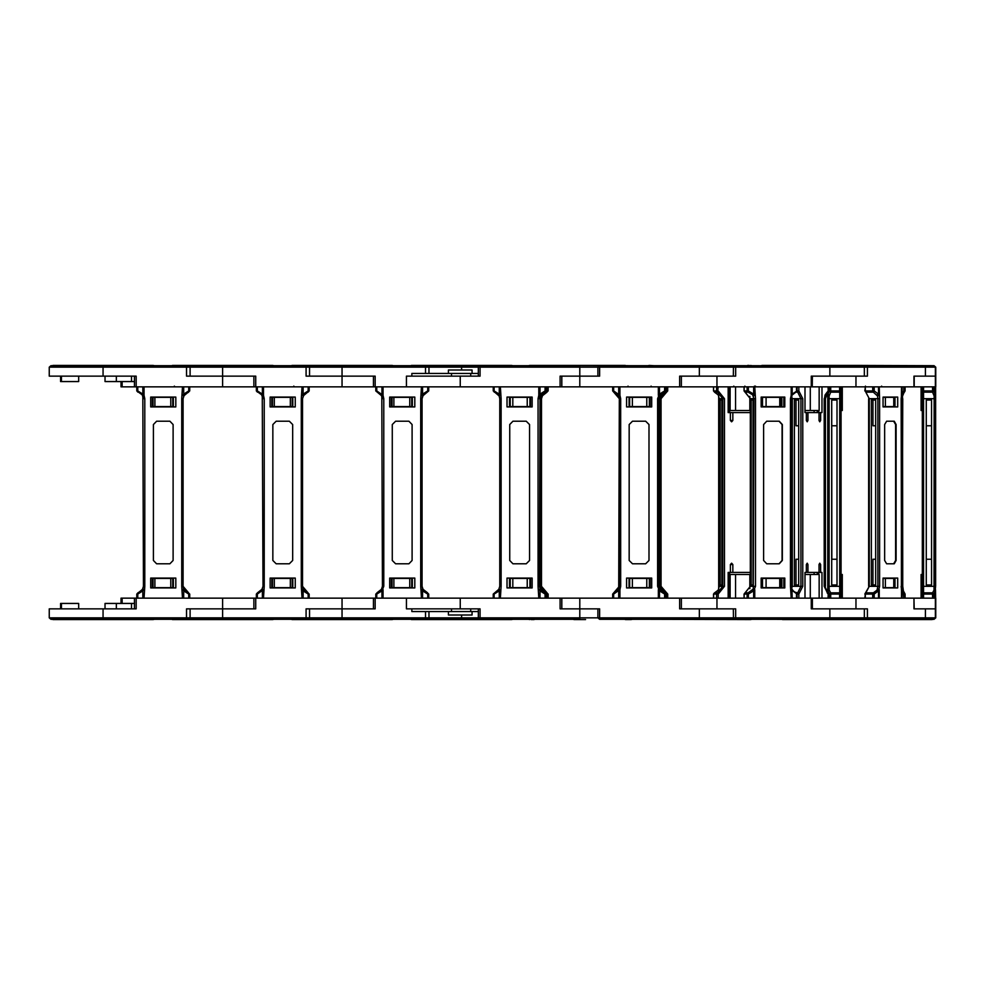 <?xml version="1.0" encoding="UTF-8"?>
<svg xmlns="http://www.w3.org/2000/svg" width="985" height="985" viewBox="0 0 985 985"><rect width="100%" height="100%" fill="white"/><g stroke="black" fill="none" stroke-linecap="round" stroke-linejoin="round"><path stroke-width="1.48" d="M52.919 365.435L153.291 365.435L51.971 365.681M865.125 365.891L735.069 365.681L733.419 367.183L735.635 367.183L735.635 376.184L681.349 376.184L681.349 386.822L253.945 386.822L253.945 376.184L190.056 376.184L190.056 367.183L188.307 365.681L50.986 365.681L49.25 367.183L309.536 367.183L307.8 365.681L188.307 365.681M253.945 386.822L136.201 386.822L136.201 376.184L49.25 376.184L49.25 367.183M935.75 598.178L935.75 608.816L935.688 598.178L253.945 598.178L253.945 608.816L190.056 608.816L190.056 617.817L188.307 619.319L50.986 619.319L49.25 617.817L309.536 617.817L307.8 619.319L188.307 619.319M253.945 598.178L136.201 598.178L136.201 608.816L49.25 608.816L49.25 617.817M52.919 619.565L153.291 619.565L51.971 619.319M137.789 598.178L137.789 594.103L142.887 590.926L144.032 589.633L142.837 589.079L136.841 594.103L137.949 592.798L136.841 594.103L136.841 598.178M189.686 598.178L189.686 594.103L183.69 589.079L182.496 589.633L183.641 590.926L188.738 594.103L188.738 598.178M189.686 594.103L188.738 594.103L188.578 592.798L183.075 586.297L183.69 589.079L183.075 586.297L181.757 586.297L182.496 598.178L144.032 598.178L144.77 586.297L144.77 398.703L144.032 395.367L142.837 395.921L143.453 586.297L142.837 589.079L136.841 594.103M188.738 386.822L188.738 390.897L183.641 394.074L182.496 395.367L183.69 395.921L189.686 390.897L189.686 386.822M172.4 365.435L272.783 365.435L171.464 365.681M373.438 386.822L373.438 376.184L309.536 376.184L309.536 367.183L429.029 367.183L427.293 365.681L307.8 365.681M373.438 598.178L373.438 608.816L309.536 608.816L309.536 617.817L429.029 617.817L427.293 619.319L307.8 619.319M172.4 619.565L272.783 619.565L171.464 619.319M257.27 598.178L257.27 594.103L263.524 589.633L262.318 589.079L257.43 592.798L257.27 594.103L256.334 594.103L257.43 592.798M309.167 598.178L309.167 594.103L303.183 589.079L301.989 589.633L303.121 590.926L308.231 594.103L308.231 598.178M309.167 594.103L308.231 594.103L308.071 592.798L302.567 586.297L303.183 589.079L302.567 586.297L301.25 586.297L301.989 598.178L263.524 598.178L264.263 586.297L264.263 398.703L263.524 395.367L262.318 395.921L262.933 586.297L261.69 590.15L262.379 590.926L262.379 598.178M308.231 386.822L308.231 390.897L303.121 394.074L301.989 395.367L303.171 395.921L309.167 390.897L309.167 386.822M291.892 365.435L392.276 365.435L290.944 365.681M291.892 619.565L392.276 619.565L290.944 619.319M427.293 619.319L480.064 619.319L480.064 617.817L579.771 617.817L579.771 619.319L480.064 619.319L478.316 617.817L480.064 617.817L480.064 608.816L406.423 608.816L406.423 598.178L383.005 598.178L383.005 589.633L381.811 589.079L375.827 594.103L381.811 589.079L381.183 590.15L381.872 590.926L383.744 586.297L382.426 586.297L381.811 589.079L376.923 592.798M428.66 598.178L428.66 594.103L422.676 589.079L421.469 589.633L422.614 590.926L427.724 594.103L427.724 598.178M383.744 586.297L383.744 398.703L383.005 395.367L381.811 395.921L382.426 586.297L381.183 590.15M427.724 386.822L427.724 390.897L422.614 394.074L421.469 395.367L422.663 395.921L428.66 390.897L428.66 386.822M411.385 365.435L511.757 365.435L410.437 365.681M411.385 619.565L511.757 619.565L410.437 619.319M548.152 598.178L548.152 594.103L542.156 589.079L540.962 589.633L543.437 592.367M543.437 392.633L540.962 395.367L542.156 395.921L548.152 390.897L548.152 386.822M630.905 365.681L529.573 365.435L625.364 365.373M534.178 365.373L531.112 365.373M630.905 619.319L631.89 619.319M631.016 619.627L625.364 619.627M534.178 619.627L531.112 619.627M749.216 365.373L747.627 365.373M744.857 619.627L747.627 619.627M935.75 386.822L935.75 376.184L935.688 386.822L680.216 386.822M935.356 386.822L935.356 376.184L925.346 376.184L925.346 367.183L935.418 367.183L935.418 376.184L914.24 376.184L914.24 386.822M935.688 598.178L935.75 617.817L934.014 619.319L760.974 619.319M935.356 598.178L935.356 617.817L935.418 608.816L914.24 608.816L913.92 598.178L913.92 608.816L925.346 608.816L925.346 617.817L935.356 617.817L933.62 619.319M933.029 365.681L859.289 365.373M935.356 376.184L935.356 367.183L933.62 365.681L866.024 365.681L865.015 367.183L867.44 367.183L867.44 376.184L812.391 376.184L812.293 386.822M931.847 619.627L782.484 619.627M855.953 608.816L812.391 608.816L812.391 598.178L811.221 598.178L811.221 608.816L829.813 608.816L829.813 617.817L867.44 617.817L867.44 608.816L855.953 608.816L855.953 598.178M935.356 608.816L925.346 608.816M865.125 619.109L864.227 619.319L866.024 619.319L865.015 617.817M932.635 365.681L760.974 365.681M763.818 365.681L862.306 365.435L761.922 365.435M864.35 376.184L864.35 367.183L864.288 376.184L811.221 376.184L811.221 386.822M864.227 619.319L735.069 619.319L733.419 617.817L735.635 617.817L735.635 608.816L681.349 608.816L681.349 598.178M864.35 608.816L864.35 617.817L864.288 608.816L829.813 608.816M763.818 619.319L862.072 619.627M841.732 619.627L859.289 619.627M654.089 365.681L649.3 365.373M829.813 376.184L829.813 367.183L735.635 367.183L735.069 365.681L599.582 365.681L597.846 367.183L597.846 376.184L561.832 376.184L561.832 386.822M699.288 376.184L699.288 367.183L733.419 367.183L733.332 376.184L679.613 376.184L679.613 386.822M750.508 619.627L654.089 619.319M829.235 619.319L829.813 617.817L735.635 617.817L735.069 619.319L599.582 619.319L597.846 617.817L597.846 608.816L561.832 608.816L561.832 598.178M597.846 617.817L599.582 619.319L599.582 608.816L579.771 608.816L579.771 617.817L733.419 617.817L733.332 608.816L679.613 608.816L679.613 598.178M478.316 376.184L478.316 367.183L480.064 367.183L480.064 376.184L406.423 376.184L406.423 386.822L383.005 386.822L383.005 395.367L376.762 390.897L376.762 386.822M472.098 373.389L472.098 370.015L448.458 370.015L448.458 373.389M411.853 376.184L411.853 373.389L478.316 373.389M472.098 611.611L472.098 614.985L448.458 614.985L448.458 611.611M411.853 608.816L411.853 611.611L478.316 611.611M545.087 598.178L545.087 594.103L539.977 590.926L538.844 589.633L540.039 589.079L546.035 594.103L546.035 598.178M493.19 598.178L493.19 594.103L499.173 589.079L500.38 589.633L499.235 590.926L494.125 594.103L494.125 598.178M499.235 598.178L499.235 590.926L498.545 590.15L499.789 586.297L501.119 586.297L500.38 598.178L538.844 598.178L538.106 586.297L538.106 398.703L538.844 395.367L540.039 395.921L539.423 586.297L540.679 590.15L546.035 594.103M494.125 386.822L494.125 390.897L499.235 394.074L500.38 395.367L499.186 395.921L493.19 390.897L493.19 386.822M144.77 586.297L143.453 586.297L142.197 590.15L142.887 590.926L142.887 598.178M144.77 398.703L143.453 398.703L142.197 394.85L142.887 394.074L137.789 390.897L137.789 386.822M183.641 598.178L183.641 590.926L184.33 590.15L183.075 586.297L183.075 398.703L181.757 398.703L181.757 586.297M136.841 386.822L136.841 390.897L142.197 394.85M264.263 586.297L262.933 586.297L261.69 590.15M264.263 398.703L262.933 398.703L261.69 394.85L262.379 394.074L257.27 390.897L257.27 386.822M303.121 598.178L303.121 590.926L303.811 590.15L302.567 586.297L302.567 398.703L301.25 398.703L301.25 586.297M256.334 386.822L256.334 390.897L261.69 394.85M428.66 594.103L422.676 589.079L422.06 586.297L420.73 586.297L421.469 598.178M383.744 398.703L382.426 398.703L381.183 394.85L381.872 394.074L381.872 386.822M422.614 598.178L422.614 590.926L423.304 590.15L422.06 586.297L422.06 398.703L420.73 398.703L420.73 586.297M381.183 394.85L375.827 390.897L381.811 395.921L375.827 390.897L375.827 386.822M548.152 594.103L547.204 594.103L547.204 598.178M545.998 593.795L547.204 594.103L547.044 592.798L541.541 586.297L542.156 589.079L541.541 586.297L540.223 586.297L540.962 590.532M542.107 591.603L542.797 590.15L541.541 586.297L541.541 398.703L540.223 398.703L540.223 586.297M667.682 598.178L667.682 594.103L667.682 598.178L667.682 594.103L666.574 592.798L667.682 594.103L666.648 594.103L666.648 598.178M667.682 594.103L661.083 586.297L659.667 586.297L660.406 589.633L662.794 592.293M662.326 590.15L666.586 592.81L662.326 590.15L661.07 586.297L661.083 398.703L659.667 398.703L659.667 586.297M666.648 386.822L666.648 390.897L667.596 390.897L667.596 386.822M661.698 589.079L661.07 586.297L661.07 398.703L666.586 392.19L662.326 394.85L667.682 390.897L660.984 398.703L662.24 394.85L666.488 392.202L666.648 390.897L665.515 391.168M827.782 592.724L824.839 586.297L827.782 592.625M828.053 598.178L828.299 594.103L824.223 586.297L825.393 398.703L825.393 586.297M903.036 592.798L905.141 594.103L905.08 598.178M903.824 598.178L903.898 594.103L901.583 589.633L901.152 586.297L902.691 586.297L902.482 395.921L903.947 392.202L903.036 392.202M905.141 598.178L905.141 594.103L902.753 590.15L902.125 586.297L902.691 398.703M905.08 386.822L905.08 390.897L904.587 386.822M830.724 598.178L830.724 594.103L839.639 594.103L839.651 592.798L830.724 592.798L830.724 594.103L829.456 594.103L829.456 598.178M839.639 598.178L839.639 594.103L840.968 594.103L840.968 598.178M829.21 590.15L829.099 586.297L827.782 586.297L827.942 590.926L829.456 594.103L830.724 592.798L829.21 590.15L827.942 590.926L827.942 593.204M840.993 398.703L839.663 398.703L839.663 586.297L840.993 586.297L840.968 594.103L839.651 592.798L839.663 586.297L829.099 586.297L829.099 398.703L827.782 398.703L827.782 586.297L827.782 395.354L829.099 395.921L830.724 392.202L839.651 392.202L839.639 390.897L840.968 390.897L840.993 586.297M829.456 386.822L829.456 390.897L830.724 390.897L830.724 386.822M932.5 598.178L932.5 594.103L923.573 594.103L923.585 592.798L932.5 592.798L932.5 594.103L933.768 594.103L933.768 598.178M923.573 598.178L923.573 594.103L922.255 594.103L922.28 586.297L922.255 598.178L922.255 594.103L923.585 592.798L923.598 586.297L922.28 586.297L922.28 398.703L922.28 586.297M935.615 586.297L935.615 386.822L935.615 586.297M934.051 590.15L934.162 398.703L923.598 398.703L923.573 390.897L922.255 390.922L922.28 398.703L923.598 398.703L923.598 586.297L935.491 586.297L935.319 590.926L933.768 594.103L932.5 592.798L934.051 590.15L935.319 590.926L935.319 598.178M933.768 386.822L933.768 390.897L935.491 395.367L934.162 395.921L934.162 398.703L935.491 398.703L935.491 586.297M934.162 395.921L932.5 392.202L933.768 390.897L932.5 390.897L932.5 386.822M923.573 386.822L923.573 390.897L932.5 390.897L932.5 392.202L923.585 392.202L922.255 390.897L922.255 386.822L922.28 398.703M796.496 598.178L796.496 594.103L798.897 594.103L798.897 598.178M796.065 592.835L797.037 594.103L797.062 598.178L797.037 594.103L791.152 589.633L792.297 586.297L791.595 396.844M797.062 594.103L800.891 586.297L802.738 586.297L798.897 594.103L797.702 592.798L794.095 591.973L791.891 589.178M792.556 394.616L795.942 392.202L797.702 392.202L800.891 398.703L792.297 398.703L792.297 586.297L800.891 586.297L800.891 398.703L802.738 398.703L802.738 586.297M828.053 594.103L824.223 586.297L824.223 398.703L828.299 390.897L828.053 386.822M747.061 598.178L747.061 594.103L748.366 594.103L748.107 592.798L747.061 594.103L744.057 594.103L745.165 592.798L748.107 592.798L753.254 589.079L754.818 589.633L754.818 598.178L791.152 598.178L790.462 586.297L790.462 398.703L791.152 395.367L792.297 398.703L791.275 398.703L791.275 586.297L791.928 589.104L791.275 586.297M796.963 386.822L796.963 390.897L798.897 390.897L802.738 398.703M872.648 598.178L872.648 594.103L865.384 594.103L866.024 592.798L873.289 592.798L872.648 594.103L874.224 594.103L874.224 598.178M865.384 598.178L865.384 594.103L864.83 598.178M864.83 594.103L869.226 586.297L879.667 586.297L878.448 590.926L874.224 594.103L873.289 592.798L877.007 590.15L878.448 590.926L878.448 598.178M877.007 590.15L877.832 586.297L877.832 398.703L869.226 398.703L865.79 392.165L869.226 398.703L869.226 586.297L865.79 592.835M874.224 386.822L874.224 390.897L878.448 394.074L879.236 395.367L877.463 395.921L877.832 398.703L879.667 398.703L879.667 586.297M877.463 589.079L879.236 589.633L879.236 598.178L901.583 598.178L901.152 398.703L901.583 395.367L903.898 390.897L903.824 386.822M877.463 395.921L873.289 392.202L874.224 390.897L872.648 390.897L872.648 386.822M865.384 386.822L865.384 390.897L872.648 390.897L873.289 392.202L866.024 392.202L865.384 390.897L865.79 392.165M716.551 598.178L716.551 594.103L717.585 592.798L714.654 592.798L713.546 594.103L718.237 594.103L718.237 598.178M718.176 590.15L714.605 592.81L718.176 590.15L719.321 586.297L719.321 398.703L718.176 394.85L714.654 392.202L717.585 392.202L716.551 390.897L718.237 390.897L724.467 398.703L724.467 586.297L718.237 594.103L717.585 592.798L722.793 586.297L724.467 586.297M719.321 586.297L722.793 586.297L722.793 398.703L724.467 398.703M716.551 386.822L716.551 390.897L713.546 390.897L713.62 386.822M790.462 586.297L791.743 586.297L791.595 588.156M745.116 592.81L750.299 586.297L755.52 586.297L753.697 590.926L748.366 594.103L748.366 598.178M753.254 589.079L753.845 398.703L755.52 398.703L755.52 586.297M790.462 398.703L791.349 398.703L791.349 586.297M750.373 586.297L750.299 398.703L753.845 398.703L752.626 394.85L748.107 392.202L745.165 392.202L744.057 390.897L747.061 390.897L747.061 386.822M798.897 386.822L798.897 390.897L797.702 392.202L796.496 390.897L796.496 386.822M748.366 386.822L748.366 390.897L747.061 390.897L748.107 392.202L748.366 390.897L753.697 394.074L754.818 395.367L753.254 395.921M749.216 619.627L648.118 619.319M618.001 590.15L619.257 586.297L613.754 592.798L618.001 590.15L612.658 594.103L612.645 598.178L612.645 594.103L613.754 592.798L612.645 594.103L613.655 594.103L613.655 598.178M618.642 589.079L619.257 586.297L620.636 586.297L619.897 589.633L613.655 594.103L613.815 592.798L618.063 590.15L618.752 590.926L618.752 598.178M619.257 586.297L619.257 398.703L619.257 586.297L619.257 398.703L620.636 398.703L620.636 586.297M619.257 398.703L618.642 395.921L619.257 398.703L613.754 392.202L618.001 394.85L612.645 390.897L612.707 386.822M664.604 598.178L664.604 594.103L665.552 594.103L660.196 590.15L664.444 592.798L664.604 594.103L659.507 590.926L660.196 590.15L659.556 589.079L660.196 590.15M659.507 598.178L659.507 590.926L657.623 586.297L658.94 586.297L659.556 589.079L658.94 398.703L658.94 586.297M612.707 598.178L612.707 594.103L612.707 598.178L612.707 594.103L619.319 586.297L619.319 398.703L612.707 390.897L619.306 398.703L618.063 394.85L612.645 390.897L612.645 386.822M657.623 586.297L657.623 398.703L658.94 398.703L659.556 395.921L658.94 398.703M657.623 398.703L659.507 394.074L664.604 390.897L664.444 392.202L660.196 394.85L665.552 390.897L665.552 386.822L665.552 390.897L664.604 390.897L664.604 386.822M493.19 594.103L499.173 589.079M538.106 586.297L539.423 586.297L544.927 592.798M499.789 586.297L499.789 398.703L501.119 398.703L501.119 586.297M538.106 398.703L539.423 398.703L540.679 394.85L539.423 398.703L544.927 392.202L540.679 394.85L539.977 394.074L545.087 390.897L545.087 386.822M546.035 390.897L545.087 390.897L544.927 392.202L546.035 390.897L546.035 386.822M494.285 392.202L494.125 390.897L493.19 390.897M935.688 386.822L935.75 367.183L934.014 365.681M881.563 386.169L882.228 386.822M827.782 392.276L824.457 398.703L825.085 394.96L827.104 392.202M903.824 594.103L901.841 590.274M903.824 390.897L902.137 394.382L902.1 386.822M905.08 594.103L903.393 590.926M905.08 390.897L902.753 394.85M865.47 386.169L864.83 390.897M755.433 386.169L754.781 386.822M754.448 386.169L753.796 386.822M744.955 386.169L744.303 386.822M733.874 386.169L733.209 386.822M714.531 392.165L718.176 394.85M795.929 392.202L792.531 394.763L792.174 394.074L797.037 390.897L797.062 386.822L797.037 390.897M628.048 386.169L627.383 386.822M651.023 386.169L651.676 386.822M628.011 386.169L627.346 386.822M153.291 365.435L154.239 365.681M255.694 386.822L255.694 376.184L186.571 376.184L186.571 365.681M122.177 381.54L122.177 386.822L136.201 386.822L134.465 386.822L134.465 376.184M122.177 386.822L121.044 386.822L121.044 381.54M154.891 397.324L154.891 406.522L152.995 406.522L152.995 397.324L172.695 397.324L172.695 406.522L170.799 406.522L170.799 397.324M152.343 406.965L152.343 397.053M173.348 406.965L173.348 397.053M154.891 406.522L170.799 406.522M134.391 376.184L134.391 381.54L104.976 381.54L104.976 376.184M78.64 376.184L78.64 381.54L60.541 381.54L60.541 376.184M99.448 365.435L97.269 365.435M99.682 365.373L101.196 365.435M101.196 365.373L106.885 365.435M106.885 365.373L108.941 365.435M153.291 619.565L154.239 619.319M134.391 608.816L134.391 603.46L104.976 603.46L104.976 608.816M78.64 608.816L78.64 603.46L60.541 603.46L60.541 608.816M121.044 603.46L121.044 598.178L134.465 598.178L134.465 608.816M154.891 587.676L152.995 587.676L152.995 578.478L154.891 578.478L154.891 587.676L172.695 587.676L172.695 578.478L170.799 578.478L170.799 587.676M154.891 578.478L170.799 578.478M173.348 578.035L173.348 587.946M152.343 578.035L152.343 587.946M222.598 598.178L222.598 608.816L255.694 608.816L255.694 598.178L254.216 598.178M136.201 598.178L134.465 598.178M222.598 619.319L222.598 608.816L186.571 608.816L186.571 619.319M99.448 619.565L97.269 619.565M99.682 619.627L101.196 619.565M101.196 619.627L106.885 619.565M106.885 619.627L108.941 619.565M175.823 587.946L150.705 587.946L150.705 578.035L175.823 578.035L175.823 587.946M169.863 563.839L156.664 563.839L153.352 560.527L153.352 424.473L156.664 421.161L169.863 421.161L173.175 424.473L173.175 560.527L169.863 563.839M181.757 398.703L182.496 386.822L144.032 386.822L144.032 395.367L142.887 394.074L142.887 386.822M150.705 397.053L150.705 406.965L175.823 406.965L175.823 397.053L150.705 397.053M188.578 392.202L184.33 394.85L183.641 394.074L183.641 386.822M183.075 398.703L184.33 394.85L183.075 398.703M272.783 365.435L273.731 365.681M373.709 386.822L375.174 386.822L375.174 376.184L306.064 376.184L306.064 365.681M274.384 397.324L274.384 406.522L272.488 406.522L272.488 397.324L292.188 397.324L292.188 406.522L290.292 406.522L290.292 397.324M271.835 406.965L271.835 397.053M292.841 406.965L292.841 397.053M274.384 406.522L290.292 406.522M218.929 365.435L216.762 365.435M219.175 365.373L220.689 365.435M220.689 365.373L226.365 365.435M226.365 365.373L228.422 365.435M272.783 619.565L273.731 619.319M274.384 587.676L272.488 587.676L272.488 578.478L274.384 578.478L274.384 587.676L292.188 587.676L292.188 578.478L290.292 578.478L290.292 587.676M274.384 578.478L290.292 578.478M292.841 578.035L292.841 587.946M271.835 578.035L271.835 587.946M342.078 598.178L342.078 608.816L375.174 608.816L375.174 598.178L373.709 598.178M342.078 619.319L342.078 608.816L306.064 608.816L306.064 619.319M218.929 619.565L216.762 619.565M219.175 619.627L220.689 619.565M220.689 619.627L226.365 619.565M226.365 619.627L228.422 619.565M256.334 594.103L256.334 598.178M295.315 587.946L270.185 587.946L270.185 578.035L295.315 578.035L295.315 587.946M289.356 563.839L276.145 563.839L272.845 560.527L272.845 424.473L276.145 421.161L289.356 421.161L292.656 424.473L292.656 560.527L289.356 563.839M301.25 398.703L301.989 386.822L263.524 386.822L263.524 395.367L262.379 394.074L262.379 386.822M270.185 397.053L270.185 406.965L295.315 406.965L295.315 397.053L270.185 397.053M309.167 390.897L308.071 392.202L309.167 390.897M303.121 386.822L303.121 394.074L303.811 394.85L302.567 398.703L303.811 394.85M392.276 365.435L393.212 365.681M393.877 397.324L393.877 406.522L391.981 406.522L391.981 397.324L411.668 397.324L411.668 406.522L409.772 406.522L409.772 397.324M391.316 406.965L391.316 397.053M412.333 406.965L412.333 397.053M393.877 406.522L409.772 406.522M338.421 365.435L336.254 365.435M338.668 365.373L340.17 365.435M340.17 365.373L345.858 365.435M345.858 365.373L347.914 365.435M392.276 619.565L393.212 619.319M393.877 587.676L391.981 587.676L391.981 578.478L393.877 578.478L393.877 587.676L411.668 587.676L411.668 578.478L409.772 578.478L409.772 587.676M393.877 578.478L409.772 578.478M412.333 578.035L412.333 587.946M391.316 578.035L391.316 587.946M338.421 619.565L336.254 619.565M338.668 619.627L340.17 619.565M340.17 619.627L345.858 619.565M345.858 619.627L347.914 619.565M375.827 594.103L375.827 598.178M414.808 587.946L389.678 587.946L389.678 578.035L414.808 578.035L414.808 587.946M408.849 563.839L395.638 563.839L392.338 560.527L392.338 424.473L395.638 421.161L408.849 421.161L412.149 424.473L412.149 560.527L408.849 563.839M389.678 397.053L389.678 406.965L414.808 406.965L414.808 397.053L389.678 397.053M423.304 394.85L422.06 398.703L422.676 395.921L428.66 390.897L422.676 395.921L423.304 394.85L422.614 394.074L422.614 386.822M511.757 365.435L512.705 365.681M461.571 365.681L461.571 367.183L478.316 367.183L480.064 365.681L480.064 367.183L599.582 367.183L599.582 376.184L579.771 376.184L579.771 365.681L427.293 365.681M455.747 365.373L457.766 365.435M458.148 365.373L459.663 365.435M459.663 365.373L465.351 365.435M465.351 365.373L467.407 365.435M511.757 619.565L512.705 619.319M455.747 619.627L457.766 619.565M458.148 619.627L459.663 619.565M459.663 619.627L465.351 619.565M465.351 619.627L467.407 619.565M547.044 392.202L542.156 395.921L547.044 392.202L542.797 394.85L542.107 393.397M541.541 398.703L542.797 394.85L541.541 398.703M667.596 598.178L667.596 594.103L667.596 598.178L667.596 594.103L666.5 592.798L667.596 594.103L666.488 592.798L666.648 594.103L665.515 593.832M662.24 590.15L660.997 586.297L666.488 592.798L662.24 590.15L661.538 591.542M661.6 589.079L660.406 590.434M660.984 584.967L660.997 400.033L660.984 584.967M662.794 392.707L660.406 395.367L661.6 395.921M661.538 393.458L662.24 394.85M661.083 584.967L661.07 400.033L661.083 584.967M661.083 586.297L661.07 398.703L662.326 394.85M902.753 590.15L903.417 590.618L902.691 586.297M902.482 589.079L903.073 589.289M905.141 386.822L905.141 390.897L903.947 392.202L904.587 390.897L903.898 390.897L903.898 386.822M903.393 394.074L902.876 395.367M841.005 410.462L842.31 410.462L842.31 386.822M842.261 410.462L842.261 386.822M922.28 410.462L921.049 410.462L921.049 386.822M841.005 574.538L842.31 574.538L842.31 598.178M842.261 574.538L842.261 598.178M921.049 598.178L921.049 574.538L922.28 574.538M933.694 619.319L935.418 617.817L934.014 619.319M829.099 589.079L827.782 589.633L827.782 593.056L827.782 586.297M837.028 559.209L831.746 559.209L831.746 584.967L837.028 584.967L837.028 400.033L831.746 400.033L831.746 584.967L837.028 584.967M841.005 598.178L841.116 410.462L841.116 574.538M837.028 400.033L831.746 400.033L831.796 559.209M841.005 386.822L841.104 410.462M831.746 425.791L837.028 425.791M839.639 386.822L839.639 390.897L830.724 390.897L830.724 392.202L829.456 390.897L827.942 394.074L827.782 398.703M827.942 391.796L827.942 394.074L829.21 394.85M934.162 589.079L935.491 589.633L935.615 598.178M931.527 584.967L926.245 584.967L926.245 400.033L931.527 400.033L931.527 584.967L926.245 584.967L926.245 559.209L931.527 559.209M935.516 578.035L935.516 587.946L935.59 578.035M935.528 563.839L935.578 421.161L935.528 563.839M935.491 398.703L935.615 386.822M935.59 397.053L935.59 406.965L935.516 397.053M926.294 559.209L926.245 400.033L931.527 400.033M931.527 425.791L926.245 425.791M935.319 386.822L935.319 394.074L934.051 394.85M805.041 410.462L819.114 410.462L819.114 386.822M810.335 410.462L810.335 386.822M885.38 397.324L893.727 397.324L893.727 406.522L885.38 406.522L885.38 397.324L883.114 397.324M885.38 406.522L883.114 406.522M925.346 376.184L913.92 376.184L913.92 386.822M805.041 574.538L819.114 574.538L819.114 598.178M810.335 574.538L810.335 598.178M885.38 578.478L885.38 587.676L893.727 587.676L893.727 578.478L883.114 578.478M885.38 587.676L883.114 587.676M814.041 572.42L814.041 574.538M817.353 572.42L817.353 574.538M798.749 559.209L795.978 559.209L795.978 584.967L798.749 584.967L798.749 400.033L794.439 400.033L794.439 584.967L798.749 584.967M818.695 572.42L818.695 574.538M819.04 564.491L820.579 564.491L819.803 563.174L819.04 564.491L819.04 572.42L821.921 572.42L821.921 598.178M820.579 564.491L820.579 572.42M819.04 572.42L806.383 572.42L806.383 564.491L807.146 563.174L807.922 564.491L807.922 572.42M806.383 572.42L805.041 572.42L805.041 598.178M805.041 386.822L805.041 412.58L806.383 412.58L806.383 420.509L807.146 421.826L807.922 420.509L807.922 412.58L819.04 412.58L819.04 420.509L819.803 421.826L820.579 420.509L820.579 412.58L821.921 412.58L821.921 386.822M798.749 400.033L795.978 400.033L795.978 425.791L798.749 425.791M819.04 412.58L820.579 412.58M806.383 412.58L807.922 412.58M818.695 412.58L818.695 410.462M817.353 412.58L817.353 410.462M814.041 412.58L814.041 410.462M903.159 592.921L903.898 598.178M902.1 598.178L901.447 589.092M895.02 578.035L895.02 587.946M875.677 584.967L871.368 584.967L871.368 400.033L875.677 400.033L875.677 584.967L872.907 584.967L872.907 559.209L875.677 559.209M897.704 578.035L883.114 578.035L883.114 587.946L897.704 587.946L897.704 578.035M886.574 563.839L894.245 563.839L896.165 560.527L896.165 424.473L894.245 421.161L886.574 421.161L884.653 424.473L884.653 560.527L886.574 563.839M893.703 563.839L895.624 560.527L895.624 424.473L893.703 421.161M879.667 398.703L879.236 386.822L901.583 386.822L901.447 395.908M897.704 397.053L897.704 406.965L883.114 406.965L883.114 397.053L897.704 397.053M875.677 425.791L872.907 425.791L872.907 400.033L875.677 400.033M895.02 406.965L895.02 397.053M901.841 394.726L901.398 398.703L902.125 398.703L902.482 395.921M878.448 386.822L878.448 394.074L877.007 394.85M729.639 410.462L749.868 410.462L749.868 396.29M735.61 410.462L735.61 386.822M730.168 410.462L730.168 386.822M761.934 406.965L761.934 397.053M781.782 406.965L781.782 397.053M762.562 406.522L762.562 397.324L766.145 397.324L766.145 406.522L762.562 406.522M766.145 406.522L781.167 406.522L781.167 397.324L766.145 397.324M779.738 406.522L779.738 397.324M729.639 574.538L750.299 574.538M749.868 574.538L749.868 588.71M735.61 574.538L735.61 598.178M730.168 574.538L730.168 598.178M761.934 578.035L761.934 587.946M781.782 578.035L781.782 587.946M766.145 578.478L781.167 578.478L781.167 587.676L762.562 587.676L762.562 578.478L766.145 578.478L766.145 587.676M779.738 578.478L779.738 587.676M713.546 598.178L713.546 594.103L714.531 592.835M718.73 589.079L718.04 590.384M718.693 395.822L718.693 589.178M720.183 584.967L721.919 584.967L720.183 584.967L720.183 400.033L721.919 400.033L720.183 400.033M750.299 572.42L730.402 572.42L730.402 564.491L731.646 563.174L732.889 564.491L732.889 572.42M729.639 572.42L729.639 598.178M730.402 572.42L728.211 572.42L728.211 598.178M750.299 412.58L732.889 412.58L732.889 420.509L731.646 421.826L730.402 420.509L732.889 420.509M728.211 386.822L728.211 412.58L730.402 412.58L730.402 420.509M721.919 584.967L721.919 400.033M730.402 412.58L732.889 412.58M729.639 412.58L729.639 386.822M713.546 386.822L713.546 390.897L714.654 392.202L713.62 390.897M718.04 394.616L718.73 395.921M752.626 590.15L753.697 590.926L753.697 598.178M792.556 590.384L795.929 592.798M792.174 598.178L791.928 589.104M783.764 578.035L783.764 587.946M752.971 584.967L751.235 584.967L751.235 400.033L752.971 400.033L752.971 584.967L751.235 584.967M784.848 578.035L761.122 578.035L761.122 587.946L784.848 587.946L784.848 578.035M766.749 563.839L779.233 563.839L782.349 560.527L782.349 424.473L779.233 421.161L766.749 421.161L763.634 424.473L763.634 560.527L766.749 563.839M779.012 563.839L782.127 560.527L782.127 424.473L779.012 421.161M755.52 398.703L754.818 386.822L791.152 386.822L791.152 395.367L792.174 394.074L792.174 386.822M784.848 397.053L784.848 406.965L761.122 406.965L761.122 397.053L784.848 397.053M752.971 400.033L751.235 400.033M783.764 406.965L783.764 397.053M791.349 398.703L791.891 395.822M791.928 395.896L791.275 398.703M753.697 386.822L753.697 394.074L752.626 394.85M629.033 406.965L629.033 397.053M650.051 406.965L650.051 397.053M629.698 406.522L629.698 397.324L632.345 397.324L632.345 406.522L629.698 406.522M632.345 406.522L649.398 406.522L649.398 397.324L632.345 397.324M646.739 406.522L646.739 397.324M629.033 578.035L629.033 587.946M650.051 578.035L650.051 587.946M632.345 578.478L649.398 578.478L649.398 587.676L629.698 587.676L629.698 578.478L632.345 578.478L632.345 587.676M646.739 578.478L646.739 587.676M619.257 584.967L619.257 400.033L619.257 584.967M618.642 395.921L618.001 394.85M651.688 578.035L651.688 587.946L651.688 578.035L626.571 578.035L626.571 587.946L651.688 587.946M618.063 590.15L618.703 589.079L619.897 589.633L619.897 598.178L658.362 598.178L658.362 589.633L659.556 589.079M619.319 584.967L619.306 400.033L619.319 584.967M632.53 563.839L645.729 563.839L649.041 560.527L649.041 424.473L645.729 421.161L632.53 421.161L629.218 424.473L629.218 560.527L632.53 563.839M645.729 563.839L649.041 560.527L649.041 424.473L645.729 421.161M613.655 386.822L613.655 390.897L619.897 395.367L619.897 386.822L658.362 386.822L658.362 395.367L659.556 395.921L660.196 394.85L659.507 394.074L659.507 386.822M651.688 397.053L651.688 406.965L626.571 406.965L626.571 397.053L651.688 397.053L651.688 406.965M618.752 386.822L618.752 394.074L618.063 394.85M620.636 398.703L619.897 395.367L618.703 395.921M529.573 365.435L528.637 365.681M509.516 406.965L509.516 397.053M530.533 406.965L530.533 397.053M510.181 406.522L510.181 397.324L512.828 397.324L512.828 406.522L510.181 406.522M512.828 406.522L529.881 406.522L529.881 397.324L512.828 397.324M527.221 406.522L527.221 397.324M579.796 386.822L579.771 376.184L560.096 376.184L560.096 386.822M451.549 376.184L451.549 373.389M470.695 373.389L470.695 376.184M585.595 365.435L576.348 365.435M573.935 365.373L575.966 365.435M529.573 619.565L528.637 619.319M451.549 608.816L451.549 611.611M478.316 608.816L478.316 617.817L429.029 617.817L429.029 611.611M509.516 578.035L509.516 587.946M530.533 578.035L530.533 587.946M512.828 578.478L529.881 578.478L529.881 587.676L510.181 587.676L510.181 578.478L512.828 578.478L512.828 587.676M527.221 578.478L527.221 587.676M579.796 598.178L579.771 608.816L560.096 608.816L560.096 598.178M470.695 611.611L470.695 608.816M585.595 619.565L576.102 619.565M573.935 619.627L575.966 619.565M539.977 598.178L539.977 590.926L540.679 590.15M532.171 578.035L507.053 578.035L507.053 587.946L532.171 587.946L532.171 578.035M513 563.839L526.212 563.839L529.511 560.527L529.511 424.473L526.212 421.161L513 421.161L509.701 424.473L509.701 560.527L513 563.839M501.119 398.703L500.38 386.822L538.844 386.822L538.844 395.367L539.977 394.074L539.977 386.822M532.171 397.053L532.171 406.965L507.053 406.965L507.053 397.053L532.171 397.053M499.173 395.921L499.789 398.703M499.235 386.822L499.235 394.074L498.545 394.85M103.105 365.681L103.105 376.184M222.598 386.822L222.598 365.681M116.378 376.184L116.378 381.54M61.452 376.184L61.452 381.54M131.498 376.184L131.498 381.54M103.105 619.319L103.105 608.816M61.452 608.816L61.452 603.46M122.177 603.46L122.177 598.178M131.498 608.816L131.498 603.46M116.378 608.816L116.378 603.46M184.33 590.15L183.075 586.297L183.69 589.079L183.075 586.297L188.578 592.798M142.197 590.15L137.949 592.798M137.949 392.202L136.841 390.897L137.949 392.202M342.078 386.822L342.078 365.681M308.071 592.798L302.567 586.297L303.811 590.15M257.43 392.202L256.334 390.897L257.43 392.202M425.557 365.681L425.557 373.389M425.557 611.611L425.557 619.319M376.762 598.178L376.762 594.103L381.872 590.926L381.872 598.178M427.564 592.798L422.676 589.079L422.06 586.297L423.304 590.15M421.469 386.822L420.73 398.703M461.571 370.015L461.571 367.183L429.029 367.183L429.029 373.389M461.571 619.319L461.571 614.985M547.044 592.798L541.541 586.297L542.797 590.15M540.962 394.468L540.223 398.703M547.204 386.822L547.204 390.897L545.998 391.205M666.5 592.798L660.984 586.297L660.997 398.703L666.5 392.202M660.984 586.297L660.984 398.703L660.997 586.297M660.406 394.566L659.667 398.703M666.586 392.19L667.682 390.897L666.574 392.178M667.682 390.897L667.682 386.822M904.587 598.178L904.587 594.103L903.898 594.103M935.418 367.183L933.682 365.681M935.75 617.817L935.75 608.816M840.968 386.822L840.968 390.897L839.651 392.202L839.663 398.703L829.099 398.703L829.099 395.921M827.782 391.944L827.782 395.33L827.782 391.944M864.35 367.183L866.024 365.681L867.44 367.183L925.346 367.183L923.93 365.681M855.953 386.822L855.953 376.184M829.235 365.681L829.813 367.183L865.015 367.183M864.35 617.817L866.024 619.319L867.44 617.817L925.346 617.817L923.93 619.319M828.299 598.178L828.299 594.103L827.104 592.798M806.383 564.491L807.922 564.491M819.04 420.509L820.579 420.509M806.383 420.509L807.922 420.509M828.053 390.897L827.351 392.165L828.299 390.897L828.299 386.822M716.957 386.822L716.957 376.184M716.957 598.178L716.957 608.816M713.62 598.178L713.62 594.103M730.402 564.491L732.889 564.491M718.237 386.822L717.585 392.202L722.793 398.703L719.321 398.703M744.131 598.178L744.131 594.103M796.963 594.103L796.963 598.178M750.373 398.703L745.116 392.19M744.131 390.897L744.131 386.822M796.065 392.165L796.963 390.897M597.846 367.183L599.582 365.681L599.582 367.183L699.288 367.183L699.288 365.681M699.288 608.816L699.288 619.319M665.552 594.103L665.552 598.178L665.552 594.103L664.444 592.798M618.703 589.079L619.306 398.703L619.306 586.297L613.803 592.798M460.278 386.822L460.278 376.184M460.278 598.178L460.278 608.816M174.333 386.169L174.998 386.822M293.825 386.169L294.478 386.822M631.25 619.565L632.198 619.319M661.083 398.703L661.698 395.921M750.742 365.435L751.678 365.681M750.742 619.565L751.678 619.319M827.782 392.375L825.393 398.703M935.75 376.184L935.75 367.183M932.081 619.565L933.029 619.319M864.288 367.183L866.024 365.681M864.288 617.817L866.024 619.319M824.457 398.703L824.457 586.297M901.398 398.703L901.398 586.297M868.671 398.703L868.671 586.297M903.171 392.067L903.898 390.897M733.332 367.183L735.069 365.681M733.332 617.817L735.069 619.319M744.057 386.822L744.057 390.897L750.299 398.703L750.299 586.297L744.057 594.103L744.057 598.178M649.066 365.435L648.118 365.681M612.645 598.178L612.645 594.103M612.645 390.897L613.754 392.202M664.444 392.202L665.552 390.897M660.196 394.85L659.556 395.921"/></g></svg>
